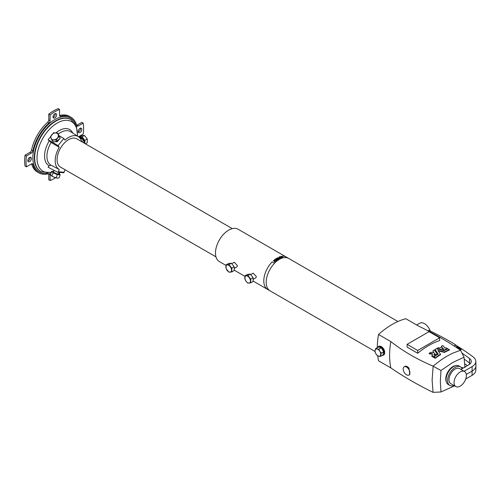 <?xml version="1.0" encoding="UTF-8"?>
<svg xmlns="http://www.w3.org/2000/svg" width="501" height="501" viewBox="0 0 501 501"><rect width="100%" height="100%" fill="white"/><g stroke="black" fill="none" stroke-linecap="round" stroke-linejoin="round"><path stroke-width="0.75" d="M80.473 128.162A2.543 1.465 -60 0 1 78.726 131.738A2.543 1.465 -60 0 1 78.3 131.92M80.047 132.502A2.543 1.465 120 0 0 81.713 130.26A2.543 1.465 120 0 0 81.319 128.225A2.543 1.465 120 0 0 80.047 128.35A2.543 1.465 120 0 0 78.388 130.592A2.543 1.465 120 0 0 78.776 132.627A2.543 1.465 120 0 0 80.047 132.502M30.01 157.295A2.543 1.465 -60 0 1 28.263 160.871A2.543 1.465 -60 0 1 27.843 161.053M29.59 161.635A2.543 1.465 120 0 0 31.25 159.393A2.543 1.465 120 0 0 30.862 157.358A2.543 1.465 120 0 0 29.59 157.483A2.543 1.465 120 0 0 27.924 159.725A2.543 1.465 120 0 0 28.319 161.76A2.543 1.465 120 0 0 29.59 161.635M55.242 113.595A2.543 1.465 -60 0 1 53.494 117.165A2.543 1.465 -60 0 1 53.075 117.353M54.822 117.935A2.543 1.465 120 0 0 56.481 115.693A2.543 1.465 120 0 0 56.087 113.658A2.543 1.465 120 0 0 54.822 113.783A2.543 1.465 120 0 0 53.156 116.019A2.543 1.465 120 0 0 53.551 118.061A2.543 1.465 120 0 0 54.822 117.935M377.541 347.456A4.947 2.856 60 0 1 378.255 346.673A4.947 2.856 60 0 1 380.729 346.917A4.947 2.856 60 0 1 383.966 351.276A4.947 2.856 60 0 1 383.202 355.247A4.947 2.856 60 0 1 382.169 355.472M378.255 346.673L378.825 346.341A4.947 2.856 60 0 1 381.299 346.586A4.947 2.856 60 0 1 384.618 351.27L384.618 353.825A4.947 2.856 60 0 1 383.772 354.915L383.202 355.247M231.738 263.695L234.268 262.236L237.43 265.68L236.948 266.87L234.199 268.455M250.663 274.617L253.193 273.158L256.355 276.608L255.867 277.792L253.118 279.376M463.193 368.047L462.655 367.734A4.014 2.317 120 0 0 461.427 367.609M462.116 368.667A10.703 6.181 120 0 0 460.513 366.857L460.513 366.857A10.703 6.181 120 0 0 449.81 373.038A10.703 6.181 120 0 0 449.81 385.394L448.295 384.524A10.703 6.181 120 0 1 448.295 372.162A10.703 6.181 120 0 1 458.997 365.98L460.513 366.857L458.997 365.98M448.295 384.524L449.81 385.394A10.703 6.181 120 0 0 453.931 385.457M457.144 347.951L457.588 347.362L456.492 346.686L455.985 347.187M459.492 349.535A1.284 0.739 0 0 0 460.2 349.541L460.826 349.397L460.369 349.109A0.708 0.407 180 0 1 459.329 349.091L460.05 348.896L459.617 348.615L458.484 348.846M460.012 349.886A1.284 0.739 0 0 0 460.2 349.867L460.839 349.385L460.826 349.723M458.321 348.74L459.649 348.452L461.001 349.278L461.471 349.022L459.824 348.02L457.876 348.439M457.776 348.377L458.634 347.262L457.094 346.335L456.655 346.579L457.87 347.337L457.595 347.713M464.083 371.235L472.092 366.607A12.707 7.333 180 0 0 475.812 361.29A12.707 7.333 180 0 0 473.176 356.95A278.011 160.508 180 0 0 455.835 345.17L455.829 344.951A277.999 160.502 0 0 0 428.762 330.347L427.967 330.804M430.321 331.092A9.362 5.405 -120 0 0 424.472 323.646A9.362 5.405 -120 0 0 419.788 323.183L416.663 324.992M460.212 371.942A8.699 5.023 120 0 0 454.532 379.608A8.699 5.023 120 0 0 455.866 386.572A8.699 5.023 120 0 0 460.212 386.146A8.699 5.023 120 0 0 465.892 378.48A8.699 5.023 120 0 0 464.559 371.51A8.699 5.023 120 0 0 460.212 371.942M464.559 371.51L459.511 368.598A8.699 5.023 120 0 0 455.158 369.024A8.699 5.023 120 0 0 449.478 376.689A8.699 5.023 120 0 0 450.812 383.66L455.866 386.572M435.67 349.147A72.783 42.021 -60 0 1 436.277 348.802L443.999 350.662A72.783 42.021 -60 0 1 447.9 348.84L449.316 349.66A72.783 42.021 120 0 0 444.468 351.978L437.924 350.443L440.498 354.27A72.783 42.021 120 0 0 435.269 357.833L433.847 357.013A72.783 42.021 -60 0 1 438.131 354.05L435.068 349.498A72.783 42.021 -60 0 1 435.67 349.147M449.316 349.585L449.316 350.099A72.244 41.715 120 0 0 444.468 352.416L438.031 350.869M434.611 355.604L434.674 355.729A72.783 42.021 120 0 0 433.327 356.706L431.906 355.892A72.783 42.021 -60 0 1 432.313 355.591L432.401 353.662L429.244 353.318A72.783 42.021 -60 0 1 430.628 352.341L433.985 352.616L432.964 350.788A72.783 42.021 -60 0 1 434.348 349.93L437.26 353.969A72.783 42.021 120 0 0 435.876 354.896L434.674 353.587L433.966 354.645L434.611 355.604M437.279 353.906L437.26 354.407A72.244 41.715 120 0 0 435.876 355.334L434.837 354.038L433.991 354.865M432.401 354.101L429.294 353.869L429.244 353.318M441.826 348.527L441.794 348.439A72.783 42.021 -60 0 1 442.702 348.001L443.51 348.871L441.826 348.527M444.982 348.07L445.12 348.076A72.783 42.021 -60 0 1 445.953 347.719L447.374 348.539A72.783 42.021 120 0 0 443.823 350.18L436.997 348.402A72.783 42.021 -60 0 1 438.381 347.663L439.878 347.982A72.783 42.021 -60 0 1 441.995 346.961L441.506 346.16A72.783 42.021 -60 0 1 442.89 345.565L444.982 348.07M436.997 348.915L437.029 348.489M406.536 367.058A4.734 2.737 -120 0 0 404.025 366.92A4.734 2.737 -120 0 0 403.48 370.753A4.734 2.737 -120 0 0 406.536 374.792A4.734 2.737 -120 0 0 408.753 375.105A4.734 2.737 -120 0 0 409.668 371.366A4.734 2.737 -120 0 0 406.536 367.058M404.025 366.92L405.641 366.062L407.3 366.538L408.966 368.035L409.843 374.623L408.753 375.105M446.435 382.075A10.114 5.837 -60 0 1 452.91 366.569A10.114 5.837 -60 0 1 455.948 365.598M377.716 355.879A76.258 44.032 120 0 0 378.512 360.776L390.824 367.891A76.258 44.032 -60 0 1 389.609 355.441A76.258 44.032 120 0 1 390.824 341.588L378.512 334.48A72.244 41.715 -60 0 1 392.158 324.454A72.244 41.715 -60 0 1 405.804 318.724L418.116 325.832C433.929 333.553 448.069 341.695 460.532 350.243L464.032 357.213L452.729 362.499L440.98 370.521L440.329 381.775L440.98 391.976L454.582 385.833M390.824 367.891C403.205 376.445 417.283 384.599 433.052 392.346L432.106 380.046L433.146 366.212L440.98 370.521M447.374 348.464L447.374 348.978A72.244 41.715 120 0 0 443.823 350.619L443.717 350.186M442.922 350.418L437.029 348.928M442.014 347.343L441.506 346.16M439.646 337.787L439.646 340.58A72.244 41.715 120 0 0 428.674 345.54A72.244 41.715 120 0 0 417.696 353.255L417.696 350.456L439.646 337.787L429.05 331.668L407.1 344.337L407.1 347.137L417.696 353.255M390.824 341.588C403.205 351.295 417.283 359.467 433.052 366.106L441.456 359.655L447.03 356.136L452.516 353.268L460.532 350.243M83.047 139.735A2.674 1.547 -120 0 0 80.899 138.289A2.674 1.547 -120 0 0 80.755 138.314M84.036 143.029A3.344 1.929 -120 0 0 83.936 140.656M83.723 140.155A3.344 1.929 -120 0 0 80.667 137.675A3.344 1.929 -120 0 0 80.173 137.831A3.344 1.929 -120 0 0 80.079 137.894M84.137 143.086A3.344 1.929 -120 0 0 83.673 139.585A3.344 1.929 -120 0 0 80.855 137.568A3.344 1.929 -120 0 0 80.367 137.719A3.344 1.929 -120 0 0 80.273 137.781M59.431 139.109L55.361 141.752M54.121 170.378L53.538 171.868A2.674 0.564 21.2 0 0 55.561 173.258A2.674 0.564 21.2 0 0 58.529 173.803L59.099 172.338M53.695 171.474A3.344 0.708 21.2 0 0 52.918 171.63A3.344 0.708 21.2 0 0 55.442 173.359A3.344 0.708 21.2 0 0 59.156 174.047A3.344 0.708 21.2 0 0 58.68 173.409M52.918 171.63L52.824 171.868A3.344 0.708 21.2 0 0 55.348 173.603A3.344 0.708 21.2 0 0 59.055 174.292L59.156 174.047M58.354 171.743L59.237 169.476L51.108 165.236L49.23 165.768L48.083 167.215L57.527 172.156A0.802 0.633 -84.9 0 0 58.354 171.743L64.09 172.256L64.967 169.989A19 10.966 -60 0 0 65.33 169.889M48.083 139.704L51.108 142.447L59.237 147.263L58.085 145.622L48.083 139.704L50.545 136.873M54.528 132.984L53.82 132.565L53.394 133.16M55.63 177.742A40.7 23.497 -60 0 1 54.822 178.218A40.7 23.497 -60 0 1 50.087 180.498L48.766 179.803L48.766 173.979A2.142 1.234 120 0 0 48.754 173.759M215.981 256.869L60.458 167.077A16.308 9.419 -60 0 1 59.281 150.519A16.308 9.419 -60 0 1 73.841 138.069A16.308 9.419 -60 0 1 76.766 138.833L232.289 228.619M281.186 256.38L283.591 257.764A18.687 10.79 -60 0 1 285.294 257.595A18.694 10.79 120 0 0 283.591 257.764L281.193 256.374A18.687 10.79 -60 0 1 281.193 256.38L281.186 256.38A18.694 10.79 120 0 1 282.896 256.205A18.694 10.79 120 0 1 286.353 257.082L288.751 258.466A18.694 10.79 120 0 0 285.294 257.595A18.687 10.79 -60 0 1 288.751 258.472L397.926 321.504M274.961 261.353L276.433 261.503A18.687 10.79 -60 0 1 276.846 261.165L273.74 260.357A18.706 10.797 -60 0 0 273.377 260.677L274.366 261.259L275.099 262.718A18.687 10.79 -60 0 1 275.494 262.342L274.961 261.353L276.433 261.503A18.706 10.797 -60 0 1 276.84 261.159M276.195 259.85L276.327 260.658L277.767 260.464A18.687 10.79 -60 0 1 278.606 259.887L278.606 259.875A18.706 10.797 -60 0 0 277.767 260.451L276.327 260.658L276.195 259.85L274.442 259.781A18.706 10.797 -60 0 1 274.955 259.361L276.746 259.368A18.706 10.797 -60 0 1 276.828 259.311L275.832 258.748A18.706 10.797 -60 0 1 276.201 258.491L278.606 259.875M276.821 259.318L275.832 258.748M280.635 258.741A18.706 10.797 -60 0 0 280.259 258.923L277.798 257.977L279.42 259.393A18.687 10.79 -60 0 0 279.044 259.612L277.786 258.885L277.379 257.764L279.358 258.009L280.635 258.754A18.687 10.79 -60 0 0 280.259 258.936L277.798 257.977M277.015 258.203L277.379 257.752L277.786 258.885M282.57 258.002A18.706 10.797 -60 0 0 281.781 258.259L279.245 257.633L278.994 257.051L279.514 256.825A18.706 10.797 -60 0 1 280.172 256.612L282.57 258.015A18.687 10.79 -60 0 0 281.781 258.272L280.41 258.228L278.994 257.051M226.014 265.411L219.357 261.566A18.687 10.79 -60 0 1 217.973 242.666A18.687 10.79 -60 0 1 234.587 228.318A18.687 10.79 -60 0 1 238.044 229.195L286.24 257.019M374.998 351.426L270.064 290.843A18.694 10.79 120 0 1 274.554 263.263L272.149 261.879A18.694 10.79 120 0 0 267.659 289.459L270.064 290.843A18.687 10.79 -60 0 1 274.554 263.263L272.149 261.873M378.512 334.48A76.258 44.032 120 0 0 377.297 347.594M275.099 262.718L275.093 262.712A18.706 10.797 -60 0 1 275.494 262.33M275.093 262.712L274.366 261.259M274.36 261.246L273.377 260.677M276.195 259.844L276.32 260.645L276.195 259.844L274.442 259.769M276.671 260.357L276.915 259.769L276.671 260.345L277.491 260.125A18.706 10.797 -60 0 1 277.83 259.887L277.235 259.549A18.706 10.797 -60 0 0 276.915 259.769L276.671 260.345M277.817 259.894L277.235 259.556A18.687 10.79 -60 0 0 276.915 259.781M277.786 258.873L279.044 259.612A18.706 10.797 -60 0 1 279.42 259.38M280.41 258.228L280.165 257.821L280.41 258.228M279.821 257.107L279.821 257.094A18.706 10.797 -60 0 1 280.209 256.963L280.867 257.339A18.706 10.797 -60 0 0 280.529 257.458L279.639 257.476L279.821 257.107A18.687 10.79 -60 0 1 280.209 256.975L280.209 256.963M280.679 257.802L280.992 257.671A18.706 10.797 -60 0 1 281.268 257.577L281.8 257.883A18.706 10.797 -60 0 0 281.556 257.965L280.71 258.034L280.992 257.671A18.687 10.79 -60 0 1 281.268 257.589L281.787 257.883M280.848 257.345L280.209 256.975M79.377 137.456L83.936 140.286L81.632 141.614A19 10.966 -60 0 0 78.344 136.641L70.56 131.694A19.395 11.197 -60 0 0 58.304 134.08M83.936 142.973L83.936 140.286M59.193 135.746L63.815 138.489L58.085 145.622M63.815 138.489L64.967 140.123A19 10.966 -60 0 1 78.344 136.641M25.05 155.185A40.781 23.547 -60 0 0 25.05 166.113L26.434 166.839A40.7 23.497 -60 0 1 26.434 155.917L25.05 155.185L30.098 152.273A2.142 1.234 120 0 0 31.557 150.131A32.108 18.537 -60 0 1 47.639 122.275A2.142 1.234 120 0 0 48.766 119.939L48.766 114.115A40.781 23.547 -60 0 1 58.222 108.648L59.55 109.481A40.7 23.497 -60 0 0 50.087 114.942L50.087 120.703A2.142 1.234 -60 0 1 48.966 123.039A32.108 18.537 120 0 0 32.884 150.895A2.142 1.234 -60 0 1 31.419 153.037L26.434 155.917M48.766 114.115L50.087 114.942M59.563 115.462A32.108 18.537 -60 0 1 69.551 116.42L70.873 117.184A32.108 18.537 120 0 0 60.671 116.282A2.142 1.234 -60 0 1 59.995 116.219A2.142 1.234 -60 0 1 59.55 115.243L59.55 109.481M76.697 125.356A2.142 1.234 120 0 0 76.897 125.256L81.939 122.344L83.204 123.14A40.7 23.497 -60 0 1 83.204 134.068L78.525 136.767M26.434 166.839L31.419 163.965A2.142 1.234 -60 0 1 32.49 163.858A2.142 1.234 -60 0 1 32.884 164.416A32.108 18.537 120 0 0 38.765 172.801L37.437 172.037A32.108 18.537 -60 0 1 31.613 163.865M38.765 172.801A32.108 18.537 120 0 0 48.966 173.703A2.142 1.234 -60 0 1 49.643 173.759A2.142 1.234 -60 0 1 50.087 174.743L50.087 180.498M59.55 174.154L59.55 172.375M83.204 123.14L78.219 126.02A2.142 1.234 -60 0 1 77.148 126.127A2.142 1.234 -60 0 1 76.753 125.569A32.108 18.537 120 0 0 70.873 117.184M59.237 169.476A19 10.966 -60 0 1 59.237 147.263M64.09 172.256A0.802 0.633 95.1 0 1 63.258 172.67M53.1 172.826L57.358 174.592L60.195 174.849L58.999 177.93L57.452 178.131L53.908 177.122L51.027 175.444A4.014 0.845 21.2 0 0 51.033 175.444A4.014 0.845 21.2 0 0 51.071 175.488L50.488 174.404L51.684 171.317L53.1 172.826L51.904 175.914M57.358 174.592L56.162 177.68M60.195 174.849L58.723 173.308M53.319 171.461L51.684 171.317M51.071 175.488A4.014 0.845 21.2 0 0 53.908 177.122A4.014 0.845 21.2 0 0 57.452 178.131A4.014 0.845 21.2 0 0 57.972 178.137A4.014 0.845 21.2 0 0 58.022 178.131M56.162 139.986L58.999 136.454L57.577 133.053L55.323 132.934L53.325 133.178L50.488 136.71L51.904 140.111L56.162 139.986L57.358 141.689L53.1 141.814L51.904 140.111M57.577 133.053L60.195 138.157L57.358 141.689M60.195 138.157L58.999 136.454M55.323 132.934A4.014 3.163 144.9 0 1 58.166 134.575A4.014 3.163 144.9 0 1 57.452 138.038A4.014 3.163 144.9 0 1 53.908 139.867A4.014 3.163 -35.1 0 1 51.071 138.232A4.014 3.163 144.9 0 1 51.778 134.763A4.014 3.163 144.9 0 1 55.323 132.934M84.876 143.511L84.876 140.361L87.268 138.977L87.268 142.766L85.427 143.831M84.876 140.361L82.039 136.829L84.431 135.452L87.268 138.977M82.039 136.829L79.196 137.086L81.594 135.702L84.431 135.452M440.523 354.201L440.498 354.702A72.244 41.715 120 0 0 435.269 358.271L433.847 357.545L433.847 357.013M438.156 354.42L435.068 349.498M432.219 355.66L432.175 354.984M434.098 352.961L432.964 350.788M434.674 356.079L434.674 356.167A72.244 41.715 120 0 0 433.327 357.15L431.906 356.424L431.906 355.892M464.032 357.213L464.947 367.565M433.146 392.352L440.98 391.976M417.696 350.456L407.1 344.337M442.27 348.646A72.244 41.715 -60 0 1 442.702 348.439L443.51 349.316M434.674 355.635L434.674 356.167M458.64 347.606L458.008 348.408M461.471 349.379L461.484 349.034L460.839 349.504M455.835 345.17L454.269 346.072M460.87 369.381L468.886 364.759A8.166 4.716 0 0 0 471.272 361.509A8.166 4.716 0 0 0 469.581 358.547A273.471 157.89 0 0 0 462.022 353.13M460.05 349.216L460.043 348.884M464.371 359.255A273.333 157.809 180 0 1 469.468 362.962A8.029 4.634 180 0 1 470.264 363.695M455.829 344.951L454.094 345.953M467.358 365.642A273.471 157.89 0 0 0 464.834 363.826M466.287 374.441L472.192 371.034A12.844 7.415 0 0 0 475.95 365.93A12.844 7.415 0 0 0 475.95 365.655L475.812 361.29M475.95 365.93L475.812 370.295A12.707 7.333 180 0 1 472.092 375.349L465.717 379.025M247.882 275.525L245.045 275.782L245.045 279.564L246.21 281.474L247.882 283.096L250.719 282.84L250.719 279.057L247.882 275.525L250.281 274.141L253.118 277.673L250.719 279.057M245.045 275.782L247.444 274.398L250.281 274.141M253.118 277.673L253.118 281.462L250.719 282.84M246.21 281.474A4.014 2.317 60 0 1 244.795 277.817A4.014 2.317 60 0 1 246.21 275.8A4.014 2.317 60 0 1 249.047 277.441A4.014 2.317 -120 0 1 250.469 281.099A4.014 2.317 60 0 1 249.047 283.115A4.014 2.317 60 0 1 246.21 281.474M228.963 272.175L231.8 271.918L231.8 268.135L228.963 264.603L226.126 264.854L226.126 268.642L228.963 272.175M226.126 264.854L228.519 263.476L231.356 263.219L234.199 266.751L234.199 270.534L231.8 271.918M231.356 263.219L228.963 264.603M234.199 266.751L231.8 268.135M230.128 266.513A4.014 2.317 60 0 1 231.55 270.171A4.014 2.317 60 0 1 230.128 272.193A4.014 2.317 60 0 1 227.291 270.553A4.014 2.317 -120 0 1 225.87 266.895A4.014 2.317 60 0 1 227.291 264.879A4.014 2.317 60 0 1 230.128 266.513M380.66 354.908A4.014 2.317 60 0 1 378.743 356.211A4.014 2.317 60 0 1 375.969 353.9L377.428 355.729L380.56 356.405L381.274 353.124L379.814 351.295A4.014 2.317 60 0 1 380.66 354.908M377.04 348.978A4.014 2.317 60 0 1 379.814 351.295L378.862 349.172L375.731 348.496L375.124 350.28A4.014 2.317 60 0 1 377.04 348.978M375.124 350.28A4.014 2.317 -120 0 0 375.969 353.9L375.017 351.777L375.124 350.28M375.731 348.496L378.13 347.112L381.255 347.788L383.666 351.74L382.952 355.021L380.56 356.405M383.666 351.74L381.274 353.124M381.255 347.788L378.862 349.172M460.231 349.541L460.231 349.873M435.713 355.322L435.713 354.883M41.076 171.718A30.035 17.341 -60 0 1 40.907 171.63A30.035 17.341 -60 0 1 35.828 147.695A30.035 17.341 -60 0 1 55.548 120.891A30.035 17.341 -60 0 1 70.935 119.626A30.035 17.341 -60 0 1 71.092 119.726M47.576 173.152A31.106 17.961 -60 0 1 33.135 153.268A31.106 17.961 -60 0 1 54.822 119.595A31.106 17.961 -60 0 1 75.588 124.636M40.907 171.63L41.245 171.805A30.016 17.335 -60 0 1 36.172 147.883A30.016 17.335 -60 0 1 55.88 121.092A30.016 17.335 -60 0 1 71.255 119.827L70.935 119.626M51.359 172.144A28.613 16.52 -60 0 1 37.237 154.508A28.613 16.52 -60 0 1 57.252 123.033A28.613 16.52 -60 0 1 77.448 136.072M55.937 132.934A20.798 12.011 -60 0 1 59.262 130.573A20.798 12.011 -60 0 1 72.808 133.122M49.23 165.768A20.798 12.011 -60 0 1 49.23 140.931M51.108 165.236A19.395 11.197 -60 0 1 51.108 142.447M60.671 116.282L59.6 115.662M78.219 126.02L76.897 125.256M50.087 174.743L48.766 173.979M32.884 164.416L31.807 163.796M31.419 153.037L30.098 152.273M32.884 150.895L31.557 150.131M48.966 123.039L47.639 122.275M50.087 120.703L48.766 119.939M442.702 348.439L442.702 348.001M442.865 348.464L442.865 348.026M443.823 350.619L443.823 350.18M433.183 357.163L433.183 356.718M433.327 357.15L433.327 356.706M434.674 354.025L434.674 353.587M434.837 354.038L434.837 353.6M435.876 355.334L435.876 354.896M437.279 354.345L437.279 353.95M429.294 353.869L429.294 353.424M435.125 358.284L435.125 357.839M435.269 358.271L435.269 357.833M444.362 352.422L444.362 351.984M444.468 352.416L444.468 351.978M469.581 358.547L469.506 364.352M472.092 366.607L472.092 375.349M461.001 349.278L461.001 349.604M461.045 349.278L461.045 349.604M460.2 349.541L460.2 349.867M460.356 349.623L460.356 349.948M460.406 349.623L460.406 349.948M450.731 341.895L449.848 341.381M429.219 353.806L429.219 353.368M436.966 348.878L436.966 348.439M41.245 171.805L51.183 172.601M267.547 289.39L253.118 281.061M244.933 276.339L234.199 270.133M77.617 136.178L76.39 126.427L71.255 119.827M57.715 172.212L63.452 172.726M447.406 348.947L447.406 348.502M441.475 346.636L441.475 346.191M431.875 356.38L431.875 355.942M434.705 356.123L434.705 355.685M437.285 354.364L437.285 353.925M432.939 351.27L432.939 350.832M432.163 355.203L432.163 354.764M435.037 349.974L435.037 349.541M433.822 357.501L433.822 357.063M449.347 350.067L449.347 349.623M461.484 349.034L461.484 349.366M460.839 349.385L460.839 349.711"/></g></svg>
